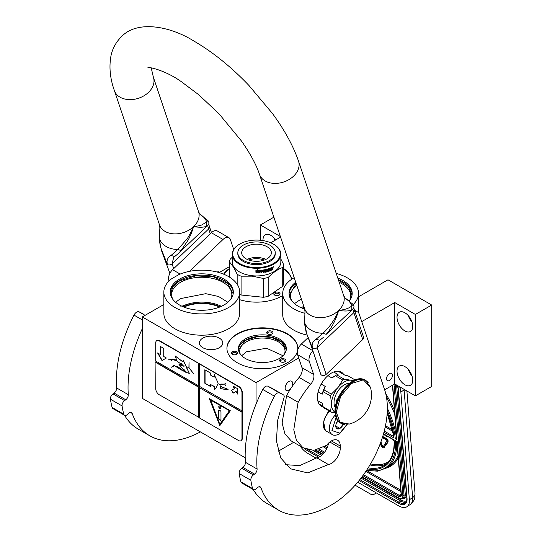 <?xml version="1.0" encoding="UTF-8"?>
<svg xmlns="http://www.w3.org/2000/svg" width="542" height="542" viewBox="0 0 542 542"><rect width="100%" height="100%" fill="white"/><g stroke="black" fill="none" stroke-linecap="round" stroke-linejoin="round"><path stroke-width="0.81" d="M180.486 306.081L183.345 305.918M221.36 306.332A30.081 17.364 -0 0 0 183.189 305.837L185.33 307.612M228.561 307.524A37.906 21.883 -0 0 0 239.659 292.05A37.906 21.883 -0 0 0 218.541 272.423A37.906 21.883 -0 0 0 178.711 274.672L171.651 278.744A37.906 21.883 -0 0 0 163.847 292.05A37.906 21.883 -0 0 0 187.247 312.267A37.906 21.883 -0 0 0 228.561 307.524M239.659 292.05L239.659 313.31A37.906 21.883 180 0 1 228.561 328.784A37.906 21.883 180 0 1 187.247 333.533A37.906 21.883 180 0 1 163.847 313.31L163.847 292.05M295.722 282.206A31.565 18.225 -0 0 0 289.062 293.391A31.565 18.225 -0 0 0 304.746 309.143M349.312 300.993A31.565 18.225 -0 0 0 352.192 293.391A31.565 18.225 -0 0 0 337.808 278.107M353.215 304.577A37.906 21.883 -0 0 0 358.533 293.391A37.906 21.883 -0 0 0 336.243 273.453M294.204 277.7A37.906 21.883 -0 0 0 282.721 293.391A37.906 21.883 -0 0 0 304.8 313.283M289.089 294.069A31.565 18.225 180 0 1 296.081 283.283M352.171 294.069A31.565 18.225 -0 0 0 338.33 279.652M389.502 373.601A4.2 2.425 -60 0 1 391.609 373.391A4.2 2.425 -60 0 1 392.252 376.758A4.2 2.425 -60 0 1 389.502 380.464A4.2 2.425 -60 0 1 387.401 380.674A4.2 2.425 -60 0 1 386.758 377.307A4.2 2.425 -60 0 1 389.502 373.601M358.533 296.806L387.991 279.801L431.696 305.038L415.375 314.455L394.752 302.544L394.752 383.96L384.644 389.8M394.752 302.544L361.731 321.609M306.867 335.051A37.906 21.883 180 0 1 282.721 314.658L282.721 293.391M291.664 300.634A30.081 17.364 180 0 1 290.546 295.952A30.081 17.364 180 0 1 296.779 285.37M349.59 300.634A30.081 17.364 -0 0 0 350.708 295.952A30.081 17.364 -0 0 0 339.217 282.301M219.354 347.693A11.7 6.755 -0 0 0 222.776 342.917A11.7 6.755 -0 0 0 215.553 336.677A11.7 6.755 -0 0 0 202.803 338.14A11.7 6.755 -0 0 0 199.375 342.917A11.7 6.755 -0 0 0 206.597 349.156A11.7 6.755 -0 0 0 219.354 347.693M283.635 268.507A35.433 20.46 180 0 1 291.711 279.245M282.721 295.465A35.433 20.46 180 0 1 281.583 296.156A35.433 20.46 180 0 1 239.659 299.679M223.582 274.157A35.433 20.46 180 0 1 229.422 268.507M237.301 333.831A35.433 20.46 180 0 1 275.919 329.4A35.433 20.46 180 0 1 297.788 348.303A35.433 20.46 180 0 1 287.416 362.767A35.433 20.46 180 0 1 248.798 367.198A35.433 20.46 180 0 1 226.922 348.303A35.433 20.46 180 0 1 237.301 333.831M298.723 357.984L256.061 382.618L142.316 316.948L163.847 304.516M280.37 236.508L260.377 224.964L273.873 217.173M217.24 272.07L218.067 271.596L219.469 272.402L229.422 266.657M270.743 242.796L280.573 237.125M431.696 305.038L431.696 386.453L415.375 395.87L394.752 383.96M293.656 442.333L278.154 451.276M245.201 457.76L142.316 398.363L142.316 316.948M397.022 371.141A11.125 6.423 -120 0 0 401.879 382.34A11.125 6.423 -120 0 0 410.45 385.321A11.125 6.423 -120 0 0 412.753 380.227A11.125 6.423 -120 0 0 407.896 369.034A11.125 6.423 -120 0 0 399.325 366.053A11.125 6.423 -120 0 0 397.022 371.141M397.022 317.314A11.125 6.423 -120 0 0 401.879 328.513A11.125 6.423 -120 0 0 410.45 331.494A11.125 6.423 -120 0 0 412.753 326.399A11.125 6.423 -120 0 0 407.896 315.2A11.125 6.423 -120 0 0 399.325 312.219A11.125 6.423 -120 0 0 397.022 317.314M415.375 314.455L415.375 395.87M304.306 307.768A28.679 16.558 -0 0 0 302.782 308.425M283.635 268.913A35.433 20.46 180 0 1 291.63 279.299M223.805 274.245A35.433 20.46 180 0 1 229.422 268.913M226.922 348.499A35.433 20.46 180 0 1 237.301 334.238A35.433 20.46 180 0 1 275.756 329.766A35.433 20.46 180 0 1 297.788 348.499M290.763 388.614A5.359 3.089 -60 0 1 288.927 390.22A5.359 3.089 -60 0 1 286.251 390.484A5.359 3.089 -60 0 1 285.431 386.195A5.359 3.089 -60 0 1 288.927 381.473A5.359 3.089 -60 0 1 291.603 381.209A5.359 3.089 -60 0 1 291.779 387.076M256.061 382.618L256.061 404.068M260.377 224.964L260.377 240.262M275.614 239.984A11.125 6.423 -120 0 0 265.302 234.842A11.125 6.423 -120 0 0 262.999 239.937A11.125 6.423 -120 0 0 263.019 240.601M411.988 375.87A11.125 6.423 60 0 1 408.275 369.448M411.988 322.043A11.125 6.423 60 0 1 408.275 315.62M274.713 292.585A3.13 1.809 -0 0 0 274.713 295.146A3.13 1.809 -0 0 0 279.137 295.146L279.137 295.146A3.13 1.809 -0 0 0 279.137 292.585A3.13 1.809 -0 0 0 274.713 292.585M269.008 334.367A3.13 1.809 -0 0 0 272.037 333.899A3.13 1.809 -0 0 0 270.634 330.871A3.13 1.809 -0 0 0 267.111 331.718A3.13 1.809 -0 0 0 267.606 333.899A3.13 1.809 -0 0 0 269.008 334.367M237.518 352.544A3.13 1.809 -0 0 0 233.683 351.27A3.13 1.809 -0 0 0 231.468 353.479A3.13 1.809 -0 0 0 232.281 354.292A3.13 1.809 -0 0 0 236.712 354.292A3.13 1.809 -0 0 0 237.518 352.544M280.539 359.197A3.13 1.809 -0 0 0 280.539 361.758A3.13 1.809 -0 0 0 284.963 361.758L284.963 361.758A3.13 1.809 -0 0 0 284.963 359.197A3.13 1.809 -0 0 0 280.539 359.197M245.397 338.913A23.983 13.848 -0 0 0 238.378 348.702A23.983 13.848 -0 0 0 253.182 361.494A23.983 13.848 -0 0 0 279.313 358.492A23.983 13.848 -0 0 0 286.339 348.702A23.983 13.848 -0 0 0 271.535 335.911A23.983 13.848 -0 0 0 245.397 338.913M275.085 240.289A11.125 6.423 60 0 1 274.252 238.236M179.436 279.164A31.565 18.225 -0 0 0 170.188 292.05A31.565 18.225 -0 0 0 189.673 308.886A31.565 18.225 -0 0 0 224.07 304.936A31.565 18.225 -0 0 0 233.317 292.05A31.565 18.225 -0 0 0 213.833 275.214A31.565 18.225 -0 0 0 179.436 279.164M275.045 295.315A2.31 1.335 180 0 1 274.618 294.536A2.31 1.335 180 0 1 275.295 293.595A2.31 1.335 -0 0 1 277.809 293.31A2.31 1.335 -0 0 1 279.232 294.536A2.31 1.335 -0 0 1 278.805 295.315M267.944 334.068A2.31 1.335 -0 0 1 267.511 333.289A2.31 1.335 -0 0 1 270.417 332.002A2.31 1.335 180 0 1 272.131 333.289A2.31 1.335 180 0 1 271.698 334.068M232.62 354.461A2.31 1.335 -0 0 1 232.267 354.034A2.31 1.335 180 0 1 232.186 353.689A2.31 1.335 180 0 1 234.191 352.368A2.31 1.335 180 0 1 236.725 353.343A2.31 1.335 -0 0 1 236.8 353.689A2.31 1.335 -0 0 1 236.373 354.461M280.871 361.927A2.31 1.335 180 0 1 280.444 361.148A2.31 1.335 180 0 1 281.122 360.206A2.31 1.335 -0 0 1 283.635 359.922A2.31 1.335 -0 0 1 285.058 361.148A2.31 1.335 -0 0 1 284.631 361.927M238.405 349.373A23.983 13.848 180 0 1 245.397 340.261A23.983 13.848 -0 0 1 270.993 337.131A23.983 13.848 -0 0 1 286.312 349.373M284.408 354.15A22.662 13.083 -0 0 0 285.017 351.128A22.662 13.083 -0 0 0 271.027 339.041A22.662 13.083 -0 0 0 246.332 341.873A22.662 13.083 180 0 0 239.693 351.128A22.662 13.083 180 0 0 240.302 354.15M219.598 307.077A28.679 16.558 -0 0 0 184.68 306.738M230.716 299.286A30.081 17.364 -0 0 0 231.834 294.604A30.081 17.364 -0 0 0 213.263 278.561A30.081 17.364 -0 0 0 180.486 282.328A30.081 17.364 180 0 0 171.672 294.604A30.081 17.364 180 0 0 172.79 299.286M170.215 292.721A31.565 18.225 180 0 1 179.436 280.512A31.565 18.225 -0 0 1 213.291 276.434A31.565 18.225 -0 0 1 233.297 292.721M238.46 349.875L245.458 340.362L257.592 336.596L271.312 337.32L282.05 342.3L286.251 349.875M241.685 355.721L246.332 351.833L266.447 348.215L283.026 355.721M175.635 302.28L180.486 298.608L205.75 293.676L218.555 296.488L227.877 302.28M170.479 294.496L172.823 286.677L179.612 280.81L195.642 275.864L213.738 276.894L227.789 283.554L233.067 293.595L233.033 294.496M294.509 303.622L301.332 298.913M338.472 280.085L348.371 286.555L351.941 294.943L351.907 295.844M289.353 295.844L289.313 294.943L296.196 283.629M404.041 389.325A16.484 8.652 55.8 0 1 404.095 389.894L400.85 392.103L409.379 499.785A16.484 8.652 -124.2 0 1 406.981 506.695L410.226 504.494A16.484 8.652 55.8 0 0 412.631 497.583L409.379 499.785M400.85 392.103A16.484 8.652 -124.2 0 0 399.603 386.764M300.092 446.046A16.484 8.652 -124.2 0 0 307.836 453.397L316.149 458.193M406.981 506.695A16.484 8.652 -124.2 0 1 398.743 505.876L357.72 482.197M355.118 485.198L370.958 494.345L373.133 494.785L376.426 492.996M396.649 441.276L395.45 440.7L397.198 441.588L401.358 494.819A4.119 2.161 55.8 0 1 398.695 496.343L362.855 475.646M387.3 410.85A66.341 34.817 -124.2 0 1 395.294 438.776L396.636 437.909M396.94 438.383L392.665 385.166M380.559 442.841L381.222 442.59L380.789 442.218M383.343 446.486A1.152 0.603 -124.2 0 1 382.232 445.517L380.951 442.773M384.021 447.502A2.337 1.226 -124.2 0 0 384.217 447.407A2.337 1.226 -124.2 0 0 384.4 447.218L385.924 444.291M386.636 444.494L387.977 441.689A1.992 1.043 -124.2 0 0 387.862 440.138A1.992 1.043 -124.2 0 0 386.575 438.654L383.431 436.838L383.079 437.076L383.153 437.997L386.297 439.813A0.806 0.427 55.8 0 1 386.819 440.416A0.806 0.427 55.8 0 1 386.866 441.039L385.491 443.173L385.111 442.733L385.511 444.169L386.636 444.494L386.25 444.054L387.632 441.926A1.992 1.043 -124.2 0 0 387.51 440.375A1.992 1.043 -124.2 0 0 386.229 438.891L383.079 437.076M385.728 442.807L385.111 442.733M383.133 437.035L382.74 436.418M385.701 435.294L386.297 436.154L387.523 436.859L387.862 436.54M383.851 434.223L384.413 435.063L384.773 434.759M385.369 443.654L383.296 446.567A1.152 0.603 55.8 0 1 383.201 446.669A1.152 0.603 55.8 0 1 381.88 445.754L380.545 442.882M386.134 444.535L385.789 444.772L385.023 443.891M380.227 443.729L381.195 445.802A2.337 1.226 -124.2 0 0 383.865 447.645A2.337 1.226 -124.2 0 0 384.054 447.448L385.789 444.772M386.602 443.817L386.25 444.054M383.092 437.265L382.577 436.947M382.374 437.584L382.876 437.414M387.523 436.859L387.483 436.324M384.413 435.063L384.481 434.589M387.178 436.147L386.026 435.483M329.577 411.175A12.527 7.229 120 0 0 327.7 413.248M326.386 415.125A12.527 7.229 120 0 0 323.56 422.618M329.678 411.229A13.184 7.615 120 0 0 323.425 425.009L323.425 424.535A12.527 7.229 120 0 0 323.425 424.732M323.425 425.009A13.184 7.615 120 0 0 326.155 431.046L332.097 434.474C333.764 435.673 336.236 435.483 339.516 433.905L347.226 424.461M336.047 417.597L331.941 430.565L339.854 433.146L346.866 424.501M337.842 420.795A5.766 3.333 120 0 0 335.776 426.08A5.766 3.333 120 0 0 339.854 428.437A5.766 3.333 120 0 0 343.303 424.251M335.789 425.741L336.318 428.051L339.814 428.363L343.31 424.013M339.814 428.363L335.816 426.059M337.571 421.154A4.946 2.852 120 0 1 336.48 423.031L338.072 421.059M328.757 410.701L325.972 416.134M323.723 422.13L325.132 430.233M329.109 410.904L327.348 413.966M323.432 424.488L325.444 430.416M239.686 244.11A23.814 13.753 180 0 0 233.812 257.965A23.814 13.753 180 0 0 252.396 267.369A23.814 13.753 0 0 0 277.653 260.18A23.814 13.753 0 0 0 273.371 244.11A23.814 13.753 0 0 0 260.661 240.289A23.814 13.753 180 0 0 239.686 244.11L239.34 244.306A24.309 14.038 180 0 1 239.517 244.212M239.34 244.306A24.309 14.038 180 0 0 232.22 254.232A24.309 14.038 180 0 0 252.308 268.06A24.309 14.038 0 0 0 280.837 254.232A24.309 14.038 0 0 0 273.717 244.306A24.309 14.038 0 0 0 273.541 244.212M280.837 254.232L280.837 261.908A24.309 14.038 0 0 1 252.308 275.729A24.309 14.038 180 0 1 232.22 261.908L232.22 254.232M271.244 269.096L271.244 268.947A23.983 13.848 0 0 0 271.738 268.724L271.948 268.866A24.309 14.038 0 0 1 271.447 269.096L271.034 270.201A23.983 13.848 0 0 1 268.893 271.034L268.676 270.905M232.22 257.267L230.309 259.103A27.195 15.698 180 0 0 229.422 262.003C232.003 264.557 234.591 268.656 237.172 274.293L237.172 284.252M229.422 277.091L229.422 262.003M241.082 276.183L252.233 276.156L263.392 278.459L263.392 297.28L241.082 295.011L241.082 276.183A27.195 15.698 180 0 1 237.172 274.293M241.082 295.011A27.195 15.698 180 0 1 239.659 294.408M263.392 278.459A27.195 15.698 0 0 0 268.188 277.45C273.039 272.572 277.897 269.225 282.748 267.43A27.195 15.698 0 0 0 283.635 264.53L280.837 259.022M263.392 297.28A27.195 15.698 0 0 0 268.188 296.278L268.188 277.45M282.748 267.43L282.748 286.257L268.188 296.278M282.748 286.257A27.195 15.698 0 0 0 283.635 283.358L283.635 264.53M258.764 272.877L260.587 271.874L260.587 270.438M256.183 272.104A23.983 13.848 0 0 0 259.361 272.009L258.791 273.066L260.587 271.874M259.394 272.192A24.309 14.038 0 0 1 256.034 272.294L256.657 271.474A24.309 14.038 0 0 0 259.991 271.332L260.648 270.356L260.648 272.064M255.905 272.098L256.583 271.19L255.892 272.287L255.905 270.56L257.829 269.692L257.199 270.553L257.809 269.503M256.583 271.19A23.983 13.848 0 0 0 259.882 271.054L260.458 270.18M256.583 271.379A24.309 14.038 0 0 0 259.93 271.244L259.882 271.054M255.892 272.287L255.892 270.566M257.199 270.553A24.309 14.038 0 0 0 260.512 270.37L259.93 271.244M269.225 269.76L269.401 270.499L269.225 269.76A23.983 13.848 0 0 0 270.173 269.401L270.173 269.13M269.401 269.923A24.309 14.038 0 0 0 270.363 269.557L270.173 269.401M270.363 269.557L270.363 269.056A24.309 14.038 0 0 1 269.401 269.421L269.225 269.266A23.983 13.848 0 0 0 269.401 269.198M270.424 268.304A23.983 13.848 0 0 1 269.313 268.737L269.489 268.893A24.309 14.038 0 0 0 270.614 268.459L270.424 268.039M265.729 271.007A24.309 14.038 0 0 0 266.759 270.749L266.617 270.573A23.983 13.848 0 0 1 265.6 270.831L265.729 269.516A24.309 14.038 0 0 0 270.614 267.958L270.614 268.459M265.173 271.793L265.173 271.793A24.309 14.038 0 0 0 266.759 271.406L266.759 270.749M261.02 272.775A23.983 13.848 0 0 0 261.562 272.707L261.63 272.897A24.309 14.038 0 0 1 261.02 272.965L261.278 270.289A24.309 14.038 0 0 0 264.842 269.713L265.085 271.732L264.97 269.713M261.63 272.897L261.562 271.556A23.983 13.848 0 0 0 262.924 271.359L262.924 271.061M261.562 272.707L261.562 271.556M261.63 271.738A24.309 14.038 0 0 0 263.012 271.542L262.924 271.359M263.012 271.542L263.012 271.047A24.309 14.038 0 0 1 261.63 271.244L261.657 270.546A23.983 13.848 0 0 0 263.161 270.322L263.249 270.505A24.309 14.038 0 0 1 261.725 270.729L261.562 270.641M261.63 271.244L261.63 270.824M263.249 272.463A23.983 13.848 0 0 0 263.737 272.375L263.839 272.558A24.309 14.038 0 0 1 263.249 272.66L263.249 270.505M263.839 271.4L263.737 271.224A23.983 13.848 0 0 0 264.496 271.075L264.604 271.257A24.309 14.038 0 0 1 263.839 271.4L263.839 272.558M263.737 272.375L263.737 271.224M264.842 272.362A24.309 14.038 0 0 0 267.186 271.786L267.267 271.346L267.037 271.617A23.983 13.848 0 0 1 264.733 272.186L264.604 271.257M266.034 269.733L266.163 269.909A24.309 14.038 0 0 0 267.762 269.469L267.606 269.299A23.983 13.848 0 0 1 266.034 269.733L265.939 269.835M267.762 271.406A23.983 13.848 0 0 0 268.141 271.285L268.304 271.454A24.309 14.038 0 0 1 267.762 271.623L267.762 269.469M268.304 269.299L268.141 269.13A23.983 13.848 0 0 0 268.676 268.961L268.839 269.123A24.309 14.038 0 0 1 268.304 269.299L268.304 271.454M268.141 271.285L268.141 269.13M268.893 271.034L268.839 269.123M269.062 271.196A24.309 14.038 0 0 0 271.23 270.35M272.159 268.974L272.159 269.923A24.309 14.038 0 0 0 272.646 269.679L272.43 268.459M272.646 269.679L272.646 267.985L272.131 268.304M269.401 270.499L269.489 270.553A24.309 14.038 0 0 0 270.946 269.977L271.034 267.789A24.309 14.038 0 0 0 272.443 267.131L272.47 267.118M272.443 267.131L272.646 267.985M273.175 267.314L273.425 266.711L273.06 267.369M273.419 266.711L272.755 267.05M266.068 270.35L266.163 270.404A24.309 14.038 0 0 0 267.186 270.133L267.267 271.346M267.186 270.133L267.416 271.515M269.489 268.893L269.401 269.421M263.839 270.485L263.934 270.39A24.309 14.038 0 0 0 264.51 270.275L264.401 270.099A23.983 13.848 0 0 1 263.832 270.207L263.839 270.905L263.737 270.309M263.839 270.905A24.309 14.038 0 0 0 264.604 270.756L264.51 270.275M271.447 268.1L271.447 268.602A24.309 14.038 0 0 0 272.159 268.27L271.867 267.667A23.983 13.848 0 0 1 271.244 267.951L271.447 268.1A24.309 14.038 0 0 0 272.077 267.809L271.867 267.667M271.244 268.453L271.244 267.951M269.225 269.266L269.313 268.737M271.244 268.947L271.034 270.201M272.43 267.843L272.43 267.138M248.764 260.052A13.957 8.055 180 0 1 264.293 260.052M247.159 259.394A14.83 8.564 180 0 1 265.898 259.394M241.922 251.264A14.83 8.564 180 0 1 257.823 244.225A14.83 8.564 180 0 1 271.359 252.755A14.83 8.564 180 0 1 271.135 254.239A14.83 8.564 0 0 1 255.235 261.285A14.83 8.564 0 0 1 241.698 252.755A14.83 8.564 0 0 1 241.922 251.264M237.823 252.755L237.823 253.832A18.706 10.799 0 0 0 254.896 264.591A18.706 10.799 0 0 0 274.95 255.709A18.706 10.799 180 0 0 275.234 253.832L275.234 252.755A18.706 10.799 180 0 1 274.95 254.632A18.706 10.799 0 0 1 254.896 263.514A18.706 10.799 0 0 1 237.823 252.755A18.706 10.799 0 0 1 238.107 250.878A18.706 10.799 180 0 1 258.161 241.996A18.706 10.799 180 0 1 275.234 252.755M352.896 304.204L345.098 298.141L343.642 295.458A20.603 14.986 161.4 0 1 338.675 310.43C345.342 309.631 349.726 308.066 351.833 305.735L353.093 304.421C354.387 306.149 354.244 307.822 352.679 309.428L326.216 334.312C331.867 327.585 336.02 319.624 338.675 310.43C344.746 311.318 349.102 311.169 351.751 309.983L352.686 308.981L362.733 339.543A3.299 2.398 161.4 0 0 363.533 337.144L354.529 310.349L353.73 312.741L317.158 347.585L318.811 341.074L323.242 337.47L320.051 340.071M326.216 334.312L322.91 333.289A25.108 18.265 161.4 0 1 304.584 322.707L304.977 311.609L304.584 322.707L306.718 333.75L312.605 348.35C311.393 344.448 312.578 341.392 316.162 339.197L322.91 333.289C329.468 327.361 334.719 319.746 338.675 310.43A20.603 14.986 161.4 0 1 318.933 317.632A20.603 14.986 161.4 0 1 304.584 308.581L259.476 174.321A20.603 14.986 -18.6 0 0 273.825 183.372A20.603 14.986 -18.6 0 0 293.568 176.17A20.603 14.986 -18.6 0 0 298.534 161.198L343.642 295.458M169.897 273.324L161.34 250.16L159.287 238.934L159.876 227.836L159.483 224.808A20.603 14.986 -18.6 0 0 173.84 233.859A20.603 14.986 -18.6 0 0 193.582 226.658C193.419 227.599 188.372 237.545 186.726 239.266L177.817 249.516L171.062 255.431C167.451 257.646 166.272 260.695 167.512 264.577L161.618 249.977C160.31 246.644 159.599 242.958 159.49 238.934A25.108 18.265 -18.6 0 0 177.817 249.516L181.116 250.54L178.135 253.71L174.66 256.556L171.062 255.431M316.162 339.197L319.753 340.329M306.718 333.75L311.697 347.286L312.605 348.35A3.299 2.398 -18.6 0 0 317.158 347.585L326.162 374.38A3.299 2.398 161.4 0 1 321.609 375.145A3.299 2.398 161.4 0 1 320.701 374.088L311.697 347.286M173.731 257.287L172.058 263.812L208.636 228.975L207.593 225.215L206.658 226.217C203.928 227.301 200.391 227.633 193.582 226.658A20.603 14.986 -18.6 0 0 198.541 211.685L199.998 214.375L207.803 220.431L206.739 221.969L201.814 224.896C201.048 225.465 194.375 226.692 193.582 226.658C191.211 234.212 190.906 234.34 188.453 239.564L181.116 250.54M207.769 220.398L207.999 220.655C209.327 222.579 209.192 224.246 207.586 225.662L178.149 253.697M326.162 374.38L362.733 339.543M285.363 464.684L299.841 465.592L316.752 457.794L328.411 464.521L307.727 472.895L290.566 468.823L280.749 457.983L276.454 441.134L277.626 420.457L283.879 398.133A3.543 2.046 120 0 0 283.466 394.908A3.543 2.046 120 0 0 283.405 394.874L279.476 392.916A4.946 2.852 120 0 0 274.421 396.182A105.48 60.9 120 0 0 256.82 461.913A105.48 60.9 120 0 0 257.084 469.033A4.119 2.378 -60 0 1 254.537 474.128L253.378 474.961A4.119 2.378 120 0 0 250.858 480.287A115.371 66.612 120 0 0 252.565 488.559A4.119 2.378 120 0 0 253.317 489.636A105.48 60.9 120 0 0 267.01 503.471L278.669 510.198A105.48 60.9 120 0 0 331.406 504.975A79.112 45.677 120 0 0 384.61 389.705L359.143 313.899A8.238 4.756 120 0 0 357.72 312.043A8.238 4.756 120 0 0 355.024 311.833M274.421 396.182L262.768 389.454A105.48 60.9 120 0 0 245.167 455.185A105.48 60.9 120 0 0 245.431 462.306L257.084 469.033M316.752 457.794A12.527 7.229 120 0 0 328.472 443.193M312.903 350.87A8.238 4.756 120 0 0 309.265 361.412L297.612 354.678L301.989 367.706A8.238 4.756 120 0 1 299.103 377.442A64.112 37.019 120 0 0 286.596 395.565L282.125 423.078L284.963 433.912L291.237 440.937L302.89 447.665L313.649 450.402L326.575 445.368A12.527 7.229 120 0 1 337.673 440.3A12.527 7.229 120 0 1 340.268 446.032L340.268 448.051A12.527 7.229 120 0 1 328.411 464.521M297.612 354.678A8.238 4.756 -60 0 1 301.352 344.041L307.958 337.754M259.151 486.75L260.953 487.786A4.119 2.378 -60 0 0 260.255 486.912A4.119 2.378 -60 0 0 257.348 487.753L256.231 488.796A4.119 2.378 120 0 1 253.317 489.636L241.664 482.908A4.119 2.378 -60 0 1 240.905 481.831A115.371 66.612 120 0 1 239.205 473.559A4.119 2.378 -60 0 1 241.725 468.234L242.884 467.4A4.119 2.378 120 0 0 245.431 462.306M262.768 389.454A4.946 2.852 -60 0 1 267.823 386.189L271.752 388.147A3.543 2.046 -60 0 1 271.813 388.18A3.543 2.046 -60 0 1 271.874 388.221M286.427 395.477L298.08 402.205L293.778 429.813L296.454 440.334L302.883 447.672M286.596 395.565L298.08 402.205M309.265 361.412L313.642 374.434A8.238 4.756 -60 0 1 310.756 384.17A64.112 37.019 120 0 0 298.249 402.293M260.953 487.786A105.48 60.9 120 0 0 278.669 510.198M343.723 374.481A19.776 11.416 120 0 0 341.297 372.117A19.776 11.416 120 0 0 326.054 377.415A19.776 11.416 120 0 0 317.422 397.32A19.776 11.416 120 0 0 321.521 406.371A19.776 11.416 120 0 0 323.337 407.089M142.316 328.648A105.48 60.9 120 0 0 128.041 387.564A105.48 60.9 120 0 0 128.305 394.684A4.119 2.378 -60 0 1 125.758 399.779L124.599 400.613A4.119 2.378 120 0 0 122.079 405.938A115.371 66.612 120 0 0 123.779 414.21A4.119 2.378 120 0 0 124.538 415.287A4.119 2.378 120 0 0 127.451 414.44L128.562 413.404A4.119 2.378 -60 0 1 131.476 412.564A4.119 2.378 -60 0 1 132.167 413.438A105.48 60.9 120 0 0 149.883 435.849A105.48 60.9 120 0 0 200.377 431.886M142.316 319.909L133.989 315.098A105.48 60.9 120 0 0 116.388 380.836A105.48 60.9 120 0 0 116.652 387.957L128.305 394.684M169.389 280.654L168.833 280.329L169.05 280.98M168.833 280.329A8.238 4.756 -60 0 1 172.573 269.692L211.366 232.742A8.238 4.756 -60 0 1 217.288 230.96L228.941 237.694A8.238 4.756 120 0 0 223.019 239.469L189.578 271.325M124.545 415.287A105.48 60.9 120 0 0 138.23 429.122L149.883 435.849M124.538 415.287L112.885 408.56A4.119 2.378 -60 0 1 112.126 407.476A115.371 66.612 120 0 1 110.426 399.21A4.119 2.378 -60 0 1 112.946 393.885L114.105 393.052A4.119 2.378 120 0 0 116.652 387.957M133.989 315.098A4.946 2.852 -60 0 1 139.043 311.833L142.973 313.798A3.543 2.046 -60 0 1 143.034 313.832A3.543 2.046 -60 0 1 143.095 313.865M233.683 249.435L230.364 239.55A8.238 4.756 120 0 0 228.941 237.694M321.203 384.095L325.227 386.419L323.933 389.833L331.358 394.115A20.352 11.755 120 0 0 330.613 396.033L331.521 404.102L330.613 411.148A20.352 11.755 120 0 0 331.358 412.205L335.064 412.875M327.903 375.633L331.995 377.998L335.268 375.735L342.693 380.017L337.937 387.591L331.358 394.115M333.689 371.995L338.045 374.508L336.751 374.874L344.177 379.163L350.755 380.193A18.13 10.467 120 0 0 337.937 387.591A18.13 10.467 120 0 0 331.521 404.102M354.393 380.274L350.755 380.193A18.13 10.467 120 0 1 353.154 380.87M338.039 371.195L344.814 375.111L348.086 375.891L355.146 379.962M317.768 400.687L322.199 403.248L323.195 406.859A20.352 11.755 120 0 0 323.933 407.916L331.358 412.205M319.096 404.007L323.005 406.263M323.195 406.859L330.613 411.148M318.127 391.866L322.199 394.217L323.195 391.744L330.613 396.033M322.199 394.217A18.956 10.942 -60 0 1 325.227 386.419M323.195 391.744A20.352 11.755 -60 0 1 323.933 389.833M342.693 380.017A20.352 11.755 -60 0 1 344.177 379.163M335.268 375.735A20.352 11.755 -60 0 1 336.013 375.281A20.352 11.755 -60 0 1 336.751 374.874M331.995 377.998A18.956 10.942 -60 0 1 335.024 375.857L336.013 375.281M331.521 404.129A18.13 10.467 120 0 0 335.031 412.266M349.272 383.404A14.587 8.421 -60 0 0 334.028 402.665A14.587 8.421 120 0 0 335.281 407.631M344.333 424.406A24.722 14.275 -60 0 1 340.986 423.322L349.272 424.054L339.922 422.293L336.311 412.137L340.633 396.398L351.453 383.499L363.377 379.861L370.484 387.313L365.708 380.498A24.722 14.275 -60 0 1 368.323 382.855M337.192 400.314L336.48 399.901A13.597 7.852 120 0 0 336.128 403.072A13.597 7.852 120 0 0 336.135 403.553M334.902 406.954A13.597 7.852 120 0 0 335.098 407.076L335.342 407.218M348.492 383.411A13.597 7.852 -60 0 1 348.696 383.526L348.94 383.668M336.48 399.901L336.48 402.394M337.158 400.416A1.646 0.948 -120 0 0 336.819 400.491A1.646 0.948 -120 0 0 336.48 401.249A1.646 0.948 -120 0 0 336.616 401.961M336.941 400.443A1.646 0.948 -120 0 0 336.758 401.527M241.109 440.612A4.946 2.852 -120 0 0 241.285 440.524A4.946 2.852 -120 0 0 242.308 438.261L242.308 392.51A4.946 2.852 -120 0 0 238.812 386.453L159.565 340.694A4.946 2.852 -120 0 0 157.092 340.451A4.946 2.852 -120 0 0 156.923 340.566M241.962 412.225L199.422 387.666L199.422 417.943L238.466 440.483A4.946 2.852 -120 0 0 240.939 440.727A4.946 2.852 -120 0 0 241.962 438.464L241.962 392.706A4.946 2.852 -120 0 0 238.466 386.656L198.487 363.303L198.257 385.647L155.717 361.087L155.717 342.917A4.946 2.852 -120 0 1 156.74 340.654L157.092 340.451M155.954 361.223L155.717 388.675A4.946 2.852 -120 0 0 159.213 394.725L199.422 417.672M198.487 363.303L159.213 340.898A4.946 2.852 -120 0 0 156.74 340.654M237.579 394.061L237.579 388.682L232.918 385.992L234.422 388.6L231.509 390.281L233.162 393.133L236.075 391.453L237.579 394.061M215.709 388.6L218.202 383.248L214.151 374.414L214.151 377.178L210.655 375.159L210.655 373.14L204.829 369.773L204.829 383.228L210.655 386.595L210.655 384.576L214.151 386.595L214.151 389.352L215.377 388.804M215.479 388.743L214.151 389.352M228.141 389.325L220.54 386.487L220.784 388.743L219.869 384.332L224.74 384.129L225.594 385.762L224.835 384.129L225.255 383.533L224.727 384.034L219.808 384.244L220.838 388.831L220.594 386.582L228.141 389.325M220.899 388.749L225.126 389.346L220.899 388.749M199.422 364.116L199.422 386.317L241.962 410.877M199.422 387.666L242.193 412.089M219.815 425.68L230.309 410.755L209.327 398.648L219.815 425.68M155.954 362.293L198.487 386.853L198.487 417.137M198.257 417.265L198.487 386.853M155.717 362.429L198.257 386.988M157.593 352.95L161.983 360.552L166.374 358.018L163.738 356.494L163.738 348.384L160.229 346.358L160.229 354.468L157.593 352.95M182.092 370.369L173.799 365.247L186.001 372.246M184.836 370.877L185.77 371.216L184.7 370.755L184.619 371.575L177.478 366.5L181.252 369.773L173.704 365.294M182.83 364.359L182.952 366.101L179.131 364.38L178.894 364.827M183.081 369.434L184.287 369.827M177.227 361.067L172.051 358.987L171.448 359.597L168.027 359.868L171.387 359.719L171.292 360.498L172.132 359.129L177.248 361.223M179.998 363.147L182.248 364.041M189.314 373.316L183.345 360.308M182.579 361.622L175.127 355.898M173.054 366.595L174.104 365.694L171.008 367.374L174.253 365.789M172.966 366.453L171.008 367.374M186.035 368.004L188.975 367.862L193.453 373.492L189.036 367.781L189.036 362.225L188.914 367.713L186.035 368.004M198.257 363.438L198.257 385.647M236.075 391.453L237.579 393.526M231.509 390.281L233.392 393.004M234.422 388.6L231.746 390.145M233.385 386.256L234.659 388.465M204.829 383.228L210.655 386.324M205.066 369.908L205.066 383.099M214.151 377.178L214.388 374.752M214.151 386.595L214.388 389.217M210.655 384.576L214.388 386.46M219.869 384.21L219.402 384.834M220.662 386.548L221.366 386.487M225.248 389.258L225.777 389.298M226.549 389.576L228.128 389.312M224.727 384.034L225.187 383.492M224.74 384.129L221 384.048M219.93 384.298L221.116 383.98M221.014 388.689L225.018 389.251M209.7 398.858L220.005 425.416M158.061 353.221L162.214 360.416M160.229 354.468L160.459 346.494M182.18 370.315L181.252 369.773M183.081 370.85L186.021 372.178M184.07 366.257L179.206 364.522L180.716 364.624M182.729 365.999L184.111 366.223M172.078 358.967L171.319 360.362M172.132 359.129L175.168 359.427M184.266 365.945L183.06 366.141L182.979 364.454M185.94 371.466L184.747 371.629L184.781 370.897L185.872 371.419M184.747 370.735L184.659 371.365M182.925 364.305L183.047 366.046M168.21 359.963L171.482 359.664M185.764 372.307L189.253 373.35L183.284 360.335L182.518 361.67L174.978 355.87L177.254 361.27L184.002 366.297L179.077 364.597L185.892 372.232M186.075 368.16L189.036 367.747M210.574 399.766L229.53 410.714L219.815 424.332L210.574 399.766M210.337 399.901L229.53 410.714M229.3 410.85L219.815 424.332M220.865 408.011A1.484 0.854 -120 0 0 220.221 406.52A1.484 0.854 -120 0 0 219.076 406.121A1.484 0.854 -120 0 0 218.772 406.798A1.484 0.854 -120 0 0 219.415 408.295A1.484 0.854 -120 0 0 220.56 408.688A1.484 0.854 -120 0 0 220.865 408.011M220.398 420.246A0.827 0.474 -120 0 0 220.811 420.287A0.827 0.474 -120 0 0 220.98 419.908L220.98 411.832A0.827 0.474 -120 0 0 220.398 410.822L219.232 410.152A0.827 0.474 -120 0 0 218.826 410.111A0.827 0.474 -120 0 0 218.65 410.49L218.65 418.559A0.827 0.474 -120 0 0 219.232 419.569L220.635 420.111A0.827 0.474 -120 0 0 220.912 420.192M219.198 406.073A1.484 0.854 -120 0 0 219.002 406.669A1.484 0.854 -120 0 0 219.571 408.079A1.484 0.854 -120 0 0 220.669 408.607M218.954 410.07A0.827 0.474 -120 0 0 218.887 410.355L218.887 418.431A0.827 0.474 -120 0 0 219.469 419.44L220.635 420.111M220.228 306.819A29.417 16.985 -0 0 0 184.151 306.433M303.859 306.433A30.081 17.364 -0 0 0 301.027 307.673M304.157 307.314A29.417 16.985 -0 0 0 302.151 308.168M404.508 389.596A8.238 5.156 175.5 0 1 404.095 389.894L412.631 497.583A8.238 5.156 175.5 0 0 415.016 493.566L406.886 390.972M397.638 385.626A13.184 6.917 55.8 0 1 398.397 389.217L407.049 498.444A13.184 6.917 55.8 0 1 398.539 503.315L359.082 480.537M318.682 457.211L307.632 450.829A13.184 6.917 55.8 0 1 304.435 448.41M398.397 389.217A0.827 0.515 175.5 0 1 398.153 388.892L397.442 385.518M407.049 498.444A0.827 0.515 175.5 0 1 406.805 498.112L398.153 388.892M406.805 498.112C406.934 500.212 406.412 501.804 405.247 502.895A12.364 6.49 55.8 0 1 399.068 502.278L359.82 479.623M398.539 503.315A0.827 0.474 -60 0 1 399.068 502.278L400.809 501.099L360.999 478.112M319.902 456.574L308.161 449.799A12.364 6.49 55.8 0 1 307.328 449.271M307.632 450.829A0.827 0.474 -60 0 1 308.161 449.799L308.493 449.575M405.972 502.183A12.364 6.49 55.8 0 1 400.809 501.099A0.827 0.474 -60 0 0 401.337 500.063L361.71 477.184M321.602 455.368L313.025 450.416M406.575 500.93A11.538 6.057 55.8 0 1 401.337 500.063M322.517 454.555L315.119 450.287M403.234 498.288A8.238 4.322 -124.2 0 0 406.453 494.453L397.997 387.672M406.453 494.453A0.827 0.515 -4.5 0 0 405.294 494.514L396.636 385.287A7.419 3.896 -124.2 0 0 396.615 385.037M396.859 385.179A0.827 0.515 -4.5 0 0 396.636 385.287L395.362 386.155L404.014 495.381L405.294 494.514A7.419 3.896 -124.2 0 1 404.21 497.624L402.936 498.491A7.419 3.896 55.8 0 0 404.014 495.381A0.827 0.515 175.5 0 1 402.848 495.435A6.592 3.462 55.8 0 1 398.594 497.874L362.029 476.764M394.908 384.054A7.419 3.896 55.8 0 1 395.362 386.155A0.827 0.515 175.5 0 1 394.197 386.209L402.848 495.435M361.914 476.913L398.763 498.193A0.827 0.474 -60 0 1 398.594 497.874M322.91 454.176L315.959 450.165M393.838 384.488A6.592 3.462 55.8 0 1 394.197 386.209M317.944 449.718L323.859 453.132M366.731 470.077A66.341 34.817 -124.2 0 0 395.45 440.7M395.294 438.776L396.995 439.758M383.512 433.81L393.079 439.332A1.646 0.867 55.8 0 1 394.352 441.344A64.688 33.95 55.8 0 1 367.496 468.905M387.205 412.841A64.688 33.95 55.8 0 1 393.987 436.737A1.646 0.867 55.8 0 1 392.93 437.408L383.946 432.225M319.441 449.243L324.59 452.211M401.358 494.819A0.827 0.515 175.5 0 1 401.114 494.487L396.94 441.784L395.985 441.229M401.114 494.487L400.877 495.469A3.299 1.728 55.8 0 1 399.224 495.307L363.54 474.704M398.695 496.343A0.827 0.474 -60 0 1 399.224 495.307L401.08 494.047M366.555 470.348L377.611 471.181L386.758 467.848A67.161 35.25 -124.2 0 0 396.663 441.622M387.347 408.275A67.161 35.25 55.8 0 1 396.392 438.072L396.656 438.221M393.079 439.332A0.827 0.474 120 0 0 393.248 439.65A0.827 0.474 120 0 0 393.519 439.67M394.352 441.344A0.827 0.535 177.8 0 1 394.109 440.985C394.407 452.577 391.338 460.625 384.908 465.117A63.868 33.523 55.8 0 1 368.16 467.861M392.93 437.408A0.827 0.474 -60 0 1 393.458 436.371L384.251 431.059M393.987 436.737A0.827 0.495 173.3 0 1 393.749 436.446A0.827 0.434 55.8 0 1 393.458 436.371L393.716 436.195M326.704 448.769L323.825 447.109M400.884 491.601L365.864 471.377M386.758 467.848L390.47 465.327A67.161 35.25 -124.2 0 0 398.031 455.571M394.759 414.298A67.161 35.25 -124.2 0 0 386.46 397.123M386.663 463.749A63.868 33.523 55.8 0 1 369.962 464.928M392.957 431.418L385.22 426.954M327.185 447.706L324.963 446.425M400.775 490.192L366.507 470.409M386.46 468.044A67.987 35.684 -124.2 0 0 398.214 457.841M394.461 410.497A67.987 35.684 -124.2 0 0 385.775 393.797M388.81 461.472A63.041 33.089 55.8 0 1 370.579 463.884M392.645 429.901L385.47 425.761M382.232 445.517L381.88 445.754M384.4 447.218L384.054 447.448M386.575 438.654L386.229 438.891M387.977 441.689L387.632 441.926M335.329 414.955A13.184 7.615 120 0 0 332.097 434.474M351.751 309.983L351.833 305.735A25.108 18.265 -18.6 0 0 345.322 298.276M151.211 67.879L153.433 77.425A20.603 14.986 161.4 0 1 148.474 92.397A20.603 14.986 161.4 0 1 128.732 99.599A20.603 14.986 161.4 0 1 114.376 90.548C110.073 78.556 108.942 67.005 110.968 55.894C112.472 48.543 115.974 42.134 121.483 36.666C136.99 20.142 169.721 25.881 193.84 41.016C212.701 51.978 231.034 66.754 248.832 85.345L272.457 113.502C284.577 130.026 293.269 145.92 298.534 161.198M200.228 214.503A25.108 18.265 161.4 0 1 206.739 221.969L206.658 226.217M166.604 263.514A3.299 2.398 -18.6 0 0 167.512 264.577A3.299 2.398 161.4 0 0 172.058 263.812L173.677 268.636M210.255 233.798L208.636 228.975A3.299 2.398 -18.6 0 0 209.429 226.576L208.663 223.941M329.807 442.015L340.268 448.051M331.406 440.917L340.268 446.032M299.103 377.442L310.756 384.17M301.989 367.706L313.642 374.434M312.836 350.674L301.352 344.041M252.565 488.559L240.905 481.831M250.858 480.287L239.205 473.559M253.378 474.961L241.725 468.234M242.884 467.4L254.537 474.128M279.476 392.916L267.823 386.189M283.405 394.874L271.752 388.147M319.692 404.827A19.776 11.416 120 0 0 320.701 404.935M339.644 372.124A19.776 11.416 120 0 0 339.041 371.304M180.147 274.069L172.573 269.692M223.019 239.469L211.366 232.742M130.371 412.401L132.167 413.438M123.779 414.21L112.126 407.476M122.079 405.938L110.426 399.21M124.599 400.613L112.946 393.885M114.105 393.052L125.758 399.779M145.107 315.336L139.043 311.833M340.376 422.97L340.986 423.322A24.722 14.275 -60 0 1 335.864 412.001A24.722 14.275 -60 0 1 346.656 387.123A24.722 14.275 -60 0 1 365.708 380.498L365.098 380.145A24.722 14.275 -60 0 0 346.047 386.771A24.722 14.275 -60 0 0 335.254 411.649A24.722 14.275 -60 0 0 340.376 422.97C336.846 420.768 335.058 416.879 335.01 411.31C334.299 394.569 354.488 372.957 365.098 380.145M238.812 386.453L238.466 386.656M242.308 392.51L241.962 392.706M242.308 438.261L241.962 438.464M159.565 340.694L159.213 340.898M358.533 293.391L358.533 312.754M415.016 493.566C414.644 499.324 415.26 499.622 410.226 504.494M398.763 498.193L402.936 498.491M315.661 450.212L322.768 454.318M392.462 385.281L396.717 439M394.109 440.985L393.248 439.65L383.458 434M387.184 413.139L393.871 436.412M383.865 447.645L384.217 447.407M273.371 244.11L273.717 244.306M147.878 67.757L147.864 67.764C148.135 66.483 165.859 70.453 181.475 81.795L198.684 94.701L219.009 113.779L241.637 141.225C250.384 153.833 256.325 164.87 259.476 174.321M304.977 311.603L304.584 308.581M159.483 224.808L114.376 90.548M198.541 211.685L153.433 77.425M304.38 322.707L306.433 333.933M354.529 310.349L353.757 307.714M159.287 238.934L159.876 227.836M173.711 257.308L174.66 256.556M209.429 226.576L211.468 232.64M354.468 310.159L357.72 312.043M271.813 388.18L283.466 394.908M349.258 424.061A30.162 30.162 0 0 0 370.484 387.293M240.939 440.727L241.285 440.524"/></g></svg>

